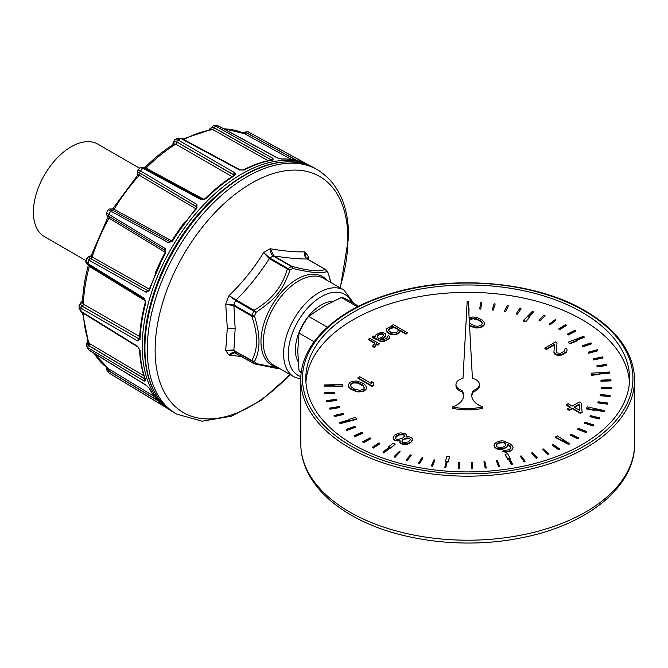<?xml version="1.0" encoding="UTF-8"?>
<svg xmlns="http://www.w3.org/2000/svg" width="668" height="668" viewBox="0 0 668 668"><rect width="100%" height="100%" fill="white"/><g stroke="black" fill="none" stroke-linecap="round" stroke-linejoin="round"><path stroke-width="1" d="M143.912 375.8L89.328 343.469A1.67 0.994 -59.4 0 1 88.669 345.581L87.875 340.939M87.591 340.129L86.272 345.915L87.925 347.752L144.338 381.178A1.67 0.994 -59.3 0 1 144.989 379.057L88.568 345.623A5.002 3.724 154.9 0 1 87.85 340.864M144.338 381.178L145.791 380.451A1.67 1.236 159.2 0 1 145.357 379.958L145.39 380.025M83.442 313.35A135.905 78.465 120 0 0 89.328 343.477L88.485 342.5L82.54 312.791M169.814 409.868L108.75 372.853M107.197 367.801L108.926 370.932L157.99 400.633M87.341 348.27L88.961 350.04A1.67 0.952 121.6 0 0 89.195 350.308L86.272 345.915M233.408 175.734A1.67 0.994 120 0 0 233.6 174.866L176.928 142.109C174.958 141.19 173.805 141.766 173.471 143.837A5.002 2.839 60.9 0 1 176.886 142.008L233.6 174.774A1.67 0.994 -60 0 1 234.752 172.745L235.579 173.588L234.677 175.517A1.67 0.918 -122.3 0 0 233.867 175.442L234.067 175.433M234.677 175.517A140.723 81.245 120 0 0 205.794 198.822L201.252 199.774L142.969 168.286L139.971 167.785L144.221 167.843L202.487 199.348A1.67 0.977 118.4 0 0 201.252 199.774M197.002 208.107A140.723 81.245 120 0 0 172.519 241.131L171.91 240.822L196.283 207.948A1.67 0.459 -138.3 0 1 197.002 208.107L196.876 204.4L140.48 170.916A1.67 0.994 120.7 0 0 139.854 173.054L196.659 206.955M172.519 241.131L168.478 242.701L109.193 210.27M165.789 252.788A140.723 81.245 120 0 0 149.432 290.513A1.67 0.459 -161.7 0 1 148.931 289.962L165.213 252.421L165.789 252.788L165.13 248.504L108.834 214.336A1.67 0.985 121.2 0 0 108.834 216.24A1.67 0.985 121.2 0 0 108.842 216.248L165.146 250.4M149.432 290.513L146.15 292.25L88.961 260.153L86.982 257.931L85.988 261.271L87.925 263.626A1.67 0.977 121.6 0 0 88.168 264.929C86.239 263.626 85.512 262.407 85.988 261.271M145.791 302.763A140.723 81.245 120 0 0 140.038 339.428A1.67 0.918 -177.7 0 1 139.57 338.76C140.055 327.044 141.967 314.845 145.307 302.17A1.67 0.584 -165.2 0 0 145.791 302.763L144.338 298.354L87.925 263.626A139.245 80.394 120 0 1 88.961 260.153A1.67 0.994 -60.7 0 1 90.497 258.541A5.002 1.511 -164.3 0 1 90.097 256.312C88.619 256.679 88.786 257.43 90.589 258.558A1.67 0.994 119.3 0 0 92.117 256.996M140.038 339.428L137.675 340.88L80.953 308.157L79.075 305.51L79.075 308.574L80.953 311.28A1.67 0.96 121.7 0 0 81.271 312.006L79.075 308.574M138.009 347.068A1.67 0.96 -58.3 0 1 138 347.068A1.67 0.96 -58.3 0 1 137.675 346.35L80.953 311.28A139.245 80.394 120 0 1 80.953 308.157A1.67 0.994 -60 0 1 82.131 306.136A5.002 2.839 179.1 0 1 82.005 302.262C80.377 303.589 80.452 304.875 82.231 306.119A1.67 0.994 120 0 0 83.416 304.14L82.473 302.796C82.874 290.78 84.836 278.247 88.351 265.213L89.328 266.39L145.724 301.059M137.675 346.35L140.038 350.416A140.723 81.245 120 0 0 145.791 380.451M149.432 388.5A140.723 81.245 120 0 0 165.789 407.33A1.67 1.361 124.7 0 1 165.731 407.296C158.909 402.537 153.348 396.141 149.047 388.1A1.67 1.286 151.9 0 0 149.432 388.5L146.15 385.185L88.961 350.04A139.245 80.394 120 0 1 87.925 347.752A1.67 0.994 -59.3 0 1 88.577 345.623M165.789 407.33L108.834 372.903A1.67 0.985 -58.8 0 1 108.842 370.982A5.002 4.033 120 0 1 107.105 367.734M214.603 197.235A139.111 80.319 120 0 0 148.814 311.188M307.096 258.892L306.078 257.931L304.892 251.828C295.173 252.128 283.641 251.101 270.289 248.738A64.804 37.416 -60 0 0 263.643 252.579L269.237 258.541L269.738 258.032L263.643 252.579C254.107 268.152 242.576 282.497 229.049 295.615L235.587 300.516L236.029 299.857L229.049 295.615A64.804 37.416 -60 0 0 225.726 304.182L227.304 327.996L225.726 350.316L234.034 350.65A1.67 0.96 -60 0 1 233.9 350.09L235.161 328.681L233.9 305.81A1.67 0.96 -60 0 1 234.034 305.101L252.078 315.488A60.087 34.686 -60 0 1 253.79 311.063L235.587 300.516A60.087 34.686 -60 0 0 233.85 305L225.726 304.182L233.75 305.727L251.794 316.139C258.149 334.568 258.149 349.331 251.794 360.419L252.078 361.071L234.034 350.65M308.507 259.677L308.215 256.554L307.33 259M269.237 258.541L269.388 258.625C258.833 274.773 247.77 288.543 236.171 299.94L236.029 299.857M278.873 368.126L255.894 363.526A59.11 34.126 -60 0 1 254.491 361.522C260.487 350.182 260.487 335.044 254.491 316.098A59.11 34.126 -60 0 1 255.894 312.482C276.744 297.97 282.614 290.605 289.962 270.097A59.11 34.126 -60 0 1 291.365 269.262A59.11 34.126 -60 0 1 291.574 269.146A59.11 34.126 -60 0 1 292.776 268.478L291.832 266.323L273.938 255.994A1.67 0.96 120 0 0 273.396 256.128L273.22 256.019C271.25 254.541 270.273 252.12 270.289 248.738L273.938 255.994C288.551 258.107 299.623 259.101 307.155 258.959L307.004 258.875C304.808 257.28 304.107 254.934 304.892 251.828A64.804 37.416 -60 0 1 308.215 256.554L307.414 259.05M306.078 257.931L307.397 259.034A1.67 0.96 120 0 0 307.155 258.959L325.358 269.463L326.836 271.517L325.6 269.605M251.928 360.979A1.67 0.96 120 0 1 251.794 360.419L233.85 350.533A60.087 34.686 120 0 0 235.587 353.013C233.424 351.994 231.245 352.671 229.049 355.042L241.791 356.637M233.75 350.007L225.726 350.316A64.804 37.416 -60 0 0 229.049 355.042L234.635 352.787L235.637 353.063M235.587 353.013L253.79 363.517A60.087 34.686 -60 0 1 252.078 361.071L254.491 361.522L252.07 360.645M233.75 305.727L234.034 305.101M254.274 310.503L253.79 311.063L255.894 312.482L254.074 310.269L236.171 299.94A1.67 0.96 120 0 0 235.771 300.625M273.796 255.911L273.22 256.019A60.087 34.686 -60 0 0 271.484 256.98A60.087 34.686 -60 0 0 269.738 258.032L269.93 258.132A1.67 0.96 120 0 0 269.388 258.625L287.282 268.954L289.962 270.097L287.825 268.461A1.67 0.96 -60 0 0 287.282 268.954C282.564 286.397 271.492 300.166 254.074 310.269A1.67 0.96 120 0 0 253.665 310.962M326.218 270.131L325.291 269.371A1.67 0.96 -60 0 0 325.049 269.296C320.331 271.976 309.259 270.983 291.832 266.323A1.67 0.96 120 0 0 291.29 266.457L292.776 268.478C310.562 272.794 321.918 273.805 326.836 271.517A59.11 34.126 -60 0 1 328.247 273.521L328.021 272.678M307.564 259.176A1.67 0.96 120 0 0 307.397 259.034L325.291 269.371A1.67 0.96 -60 0 1 325.425 269.471M253.79 363.517L255.894 363.526L254.508 363.876L275.625 368.16L279.374 368.41M252.061 316.198L254.491 316.098L252.078 315.488L251.794 316.139A1.67 0.96 -60 0 1 251.928 315.43M287.607 269.037L287.983 268.528A60.087 34.686 -60 0 1 289.695 267.501A60.087 34.686 -60 0 1 289.904 267.384A60.087 34.686 -60 0 1 291.415 266.549L292.025 266.49M327.57 272.611L328.247 273.521L328.03 272.703M328.247 273.521L330.911 282.539M332.998 301.318A36.715 21.201 120 0 0 321.358 304.858A36.715 21.201 120 0 0 298.153 361.68M301.318 372.126L299.022 370.807L297.753 351.193L299.022 333.04L314.11 341.749M299.022 370.807A43.395 25.05 120 0 0 301.201 373.053M358.658 306.261L346.684 299.347A43.395 25.05 120 0 0 341.34 297.51L323.721 306.22L308.633 316.39A43.395 25.05 120 0 0 299.022 333.04M341.34 297.51L357.514 306.846M327.353 327.203L308.633 316.39M582.179 312.348A161.89 93.47 0 0 0 405.743 292.091A161.89 93.47 0 0 0 305.81 378.447A161.89 93.47 0 0 0 353.222 444.537A161.89 93.47 0 0 0 529.657 464.794A161.89 93.47 0 0 0 629.59 378.447A161.89 93.47 0 0 0 582.179 312.348M305.936 382.121A161.89 93.47 180 0 1 408.699 298.763A161.89 93.47 180 0 1 582.179 319.713A161.89 93.47 180 0 1 629.465 382.121M480.76 308.541L479.766 308.482L479.766 309.034L480.76 309.084L481.703 302.788L480.76 309.084M493.209 309.593L492.224 309.484L492.224 310.027L493.209 310.136L495.088 304.458L493.209 310.136M505.434 311.313L504.474 311.154L504.474 311.697L505.434 311.856L508.223 306.303L505.434 311.856M517.316 313.693L516.389 313.476L516.389 314.027L517.316 314.236L521.007 308.858L517.316 314.236M539.669 320.323L538.817 320.014L539.669 320.874L545.03 315.989L539.669 320.874M549.931 325.065L549.138 324.172L555.275 319.605L556.068 319.955L549.931 325.065L549.138 324.172M559.458 329.808L558.732 328.865L565.587 324.648L566.322 325.049L566.314 325.592L559.458 329.808L558.732 328.865M568.192 335.035L567.524 334.058L575.031 330.243L575.699 330.677L575.707 331.211L568.192 335.035L567.524 334.058M582.88 346.266L582.371 345.765L582.88 346.809L591.497 343.87L591.497 343.327L582.88 346.266L582.88 346.809M588.725 352.696L588.299 352.178L588.725 353.238L597.785 350.784L597.785 350.232L588.725 352.696L588.725 353.238M593.493 359.417L593.159 358.875L593.493 359.96L602.92 358.006L602.92 357.455L593.493 359.417L593.493 359.96M597.15 366.365L596.9 365.805L597.15 366.916L606.853 365.471L606.853 364.928L597.15 366.365L597.15 366.916M600.991 380.71L600.924 380.125L600.991 381.253L610.986 380.885L610.986 380.342L600.991 380.71L600.991 381.253M611.145 388.692L611.178 387.574L611.145 388.692L601.142 388.517L601.142 387.966L601.167 387.39L611.178 387.574M610.043 396.475L610.168 395.356L610.043 396.475L600.106 395.748L600.106 395.205L600.231 394.629L610.168 395.356M607.671 404.165L607.888 403.054L607.671 404.165L597.893 402.904L597.893 402.353L598.11 401.794L607.888 403.054M599.229 418.978L599.63 417.901L599.229 418.978L590.036 416.682L590.036 416.139L590.437 415.605L599.63 417.901M593.242 425.975L593.718 424.923L593.242 425.975L584.467 423.195L584.467 422.652L584.943 422.143L593.718 424.923M586.137 432.622L586.696 431.595L586.137 432.622L577.853 429.374L577.853 428.823L578.413 428.347L586.696 431.595M578.613 437.857L577.979 438.851L570.263 435.16L570.263 434.618L570.898 434.175L578.613 437.857L577.979 438.851M559.575 448.921L558.807 449.84L552.419 445.381L552.419 444.838L553.196 444.47L559.575 448.921L558.807 449.84M547.96 454.507L548.795 453.63L547.96 454.507L542.332 449.18L543.168 448.854L548.795 453.63M536.412 458.557L537.289 457.739L536.412 458.557L531.586 452.946L532.463 452.67L537.289 457.739M524.246 461.972L525.165 461.196L524.246 461.972L520.263 456.119L521.19 455.893L525.165 461.196M498.52 466.74L499.497 466.615L499.497 466.064L498.52 466.197L498.52 466.74L496.341 460.553L497.318 460.427L499.497 466.064M485.193 468.051L486.187 467.984L486.187 467.433L485.193 467.508L485.193 468.051L483.941 461.772L484.935 461.705L486.187 467.433M471.708 468.644L472.71 468.619L472.71 468.076L471.708 468.093L471.708 468.644L471.391 462.314L472.393 462.298L472.71 468.076M458.19 468.493L459.183 468.527L459.818 462.214L459.183 467.984L458.19 467.942L458.19 468.493M431.52 465.997L432.488 466.139L434.977 459.993L432.488 465.596L431.52 465.454L431.52 465.997M418.611 463.675L419.554 463.868L422.944 457.889L419.554 463.325L418.611 463.133L418.611 463.675M406.136 460.661L407.037 460.912L411.304 455.133L407.037 460.361L406.136 460.118L406.136 460.661M394.204 456.987L395.064 457.279L400.165 451.76L394.204 456.987M373.145 448.161L372.402 447.226L379.023 442.892L379.775 443.276L379.775 443.819L373.145 448.161L372.402 447.226M363.417 442.742L362.724 441.773L370.022 437.816L370.707 438.241L370.707 438.784L363.417 442.742L362.724 441.773M354.591 436.822L353.982 435.82L361.889 432.28L362.507 432.73L362.507 433.281L354.591 436.822L353.982 435.82M346.241 429.958L346.776 430.451L355.234 427.353L355.234 426.81L346.776 429.908L346.241 429.415L346.241 429.958M334.058 416.039L334.426 416.581L343.736 414.452L343.736 413.901L334.426 416.03L334.058 415.496L334.058 416.039M329.725 408.649L330.009 409.2L339.62 407.589L339.62 407.046L330.009 408.657L329.725 408.098L329.725 408.649M326.61 401.05L326.802 401.618L336.639 400.533L336.639 399.99L326.802 401.067L326.61 400.499L326.61 401.05M324.757 393.31L324.848 393.886L334.818 393.343L334.818 392.801L324.848 393.343L324.757 392.767L324.757 393.31M529.148 316.816L533.306 312.098L528.764 316.707L529.507 317.467L525.716 321.759L523.336 321.058L523.336 320.515L532.413 311.288L533.306 311.555M569.754 343.945L569.754 343.402L584.116 337.332L584.116 336.781L576.016 340.179L576.501 341.114L569.754 343.945L568.184 342.158L583.523 336.313L584.116 336.781M599.789 374.022L609.542 373.128L609.542 372.577L599.655 373.487L599.789 374.506L591.539 375.257L591.122 373.195L609.391 372.009L609.542 372.577M594.269 410.361L594.528 409.901L604.056 411.688L604.365 410.595L604.056 411.137L594.528 409.35L594.269 410.361L586.337 408.866L587.164 406.854L604.365 410.595M569.545 443.652L568.844 444.604L555.267 437.448L557.154 435.812L569.545 443.652L568.844 444.061L561.755 439.97L561.17 440.855M563.057 439.218L562.94 439.836M507.688 459.359L508.482 459.208L511.579 464.703L512.531 464.527L512.531 463.984L511.579 464.16L508.482 458.665L507.688 459.359L505.108 454.774L505.108 454.232L507.655 453.756L510.227 458.331L509.433 458.482L512.531 463.984M509.717 458.974L510.227 458.331M447.31 461.989L448.128 462.064L448.128 461.513L447.31 461.438L445.74 467.7L444.754 467.608L446.316 461.354L445.498 461.279L446.174 461.88M448.128 462.064L449.439 457.304L448.128 461.513M388.367 447.81L388.141 447.168L393.043 443.268L395.205 444.178L390.296 448.62L389.628 448.337L383.741 453.013L382.931 452.127L388.809 447.451L388.141 447.168M340.037 423.679L339.586 422.619L340.037 423.679L356.77 419.295L356.77 418.752L349.339 420.94L348.963 420.514L348.963 421.057M324.164 385.545L324.164 384.968L342.525 384.484L342.525 386.572L334.184 386.572L334.184 385.545L324.164 385.545L324.164 386.096L334.184 386.096M554.599 344.73L546.391 349.473L544.879 348.604L544.879 348.053L555.5 341.924L557.012 342.793L556.319 351.978M566.414 351.627L563.466 353.681L559.617 354.858L555.726 354.316L553.906 352.245L554.215 353.648L555.726 354.867L559.617 355.401L564.652 353.539L566.414 352.178L566.99 350.6L566.414 352.178M557.012 342.793L556.285 351.911L556.895 352.946L560.485 353.314L564.61 350.925L564.585 349.205L564.802 350.358M569.988 407.388L566.247 405.226L568.017 403.656L572.234 406.094L579.315 402.002L581.118 403.046L582.179 412.373L580.409 413.4L572.267 408.699L569.32 410.402L567.508 409.359L567.508 408.816L570.464 407.113L566.247 404.674M500.616 449.43L500.616 448.888L496.725 448.345L496.725 448.896L498.821 449.422L502.996 449.105L506.244 447.577L507.421 446.55L507.981 444.83L510.928 447.685M503.939 452.036L503.939 451.493L502.737 451.142L502.737 451.685L506.027 452.219L510.185 451.217L512.54 449.506L513.107 447.585L512.54 449.506M496.725 448.345L495.222 447.476L493.986 445.063L494.303 446.817L496.725 448.896M412.323 439.82L410.578 442.767L412.323 440.362L412.306 438.784L411.388 437.573L408.691 436.697L406.01 436.855L406.578 435.135L405.66 433.924L400.867 432.864L398.487 433.198L394.947 434.893L393.201 437.298L393.218 438.876L395.038 440.604L399.823 440.863M410.578 442.216L407.622 443.577L403.455 443.894L400.458 442.851L399.823 440.78L400.458 443.393L403.455 444.445L407.622 444.12L410.578 442.767M371.124 381.286L373.537 382.68L373.88 385.461L372.109 386.488L357.948 378.305L359.718 376.744L371.466 383.524L371.124 381.286L371.375 383.474M365.905 389.168L362.365 391.214L356.403 391.181L350.692 388.567L348.871 386.83L348.237 384.76L348.253 386.338L350.692 389.11L356.403 391.724L362.365 391.765L365.905 389.72L366.473 387.799L365.905 389.72M394.12 334.81L394.12 334.259L389.937 333.549L389.937 334.092L392.333 334.793L395.606 334.643L398.863 333.115L400.032 331.194L399.74 332.255M389.937 333.549L386.613 331.286L386.572 328.881L390.696 326.493L393.686 326.51L391.874 325.466L393.352 324.615L407.513 332.789L406.035 334.192L400.023 330.718M392.425 326.335L391.874 325.466M386.288 329.741L386.613 331.837L389.937 334.092M373.303 337.774L373.303 337.231L372.109 336.881L372.109 337.423L381.127 341.615L383.808 341.457L387.649 339.586L389.411 338.217L389.703 337.156L389.411 338.217M375.374 336.472L375.65 335.177L378.597 333.132L382.756 332.472L385.16 333.516L385.795 335.244L383.741 337.465L380.501 339.344L383.19 339.878L386.446 338.342L387.615 336.973L387.306 336.455L387.457 337.256M383.741 337.465L383.741 338.016L380.969 339.611M383.741 338.016L385.211 336.814L385.795 335.244M374.523 343.953L374.297 343.118L368.268 339.645L369.746 338.242L379.391 343.811L377.913 345.206L376.117 344.17M379.391 343.811L377.913 344.663L376.109 343.619L375.834 345.164L374.08 347.418L372.569 346.007L374.614 343.778L374.297 342.575L368.268 339.094M374.08 347.418L375.834 345.715L376.117 344.304M473.478 391.757A11.723 6.772 0 0 0 479.424 385.87L479.424 384.509A11.723 6.772 180 0 1 473.478 390.396L473.478 391.757A23.33 13.469 180 0 0 471.8 396.141M469.111 317.809L472.744 316.966L477.528 317.684L482.037 319.947L484.475 322.719L483.924 325.124L480.384 327.17L476.209 327.487L471.416 326.084L471.416 326.627L469.529 325.533M471.416 326.627L476.209 328.03L480.384 327.712L483.924 325.667L484.492 323.755M468.577 308.173L469.036 308.173L468.878 313.534M466.523 313.534L466.556 312.991M473.478 390.396A23.33 13.469 0 0 0 471.775 395.456A23.33 13.469 0 0 0 482.805 406.904A41.783 24.123 180 0 1 452.595 406.904A23.33 13.469 0 0 0 463.625 395.456A23.33 13.469 0 0 0 461.914 390.396A11.723 6.772 180 0 1 455.977 384.509L455.977 385.87A11.723 6.772 0 0 0 461.914 391.757A23.33 13.469 180 0 1 463.6 396.141M452.595 406.904L452.595 408.265A41.783 24.123 -0 0 0 482.805 408.265L482.805 406.904M479.766 308.482L480.709 302.729L481.703 302.788M492.224 309.484L494.103 303.806L495.088 303.915M504.474 311.154L507.262 305.602L508.223 305.76M516.389 313.476L520.071 308.098L521.007 308.315M538.817 320.014L544.186 315.137L545.03 315.446M556.068 319.955L549.931 324.523M566.322 325.049L559.467 329.266M575.699 330.677L568.184 334.493M582.371 345.765L590.988 342.826L591.497 343.327M588.299 352.178L597.359 349.715L597.785 350.232M593.159 358.875L602.578 356.912L602.92 357.455M596.9 365.805L606.602 364.369L606.853 364.928M600.924 380.125L610.919 379.766L610.986 380.342M611.145 388.15L601.142 387.966M610.043 395.932L600.106 395.205M607.671 403.614L597.893 402.353M599.229 418.435L590.036 416.139M593.242 425.433L584.467 422.652M586.137 432.079L577.853 428.823M577.979 438.3L570.263 434.618M558.807 449.297L552.419 444.838M547.96 453.956L542.332 449.18M536.412 458.014L531.586 452.946M524.246 461.429L520.263 456.119M498.52 466.197L496.341 460.553M485.193 467.508L483.941 461.772M471.708 468.093L471.391 462.314M459.183 468.527L459.183 467.984M458.19 467.942L458.816 462.172L459.818 462.214M432.488 466.139L432.488 465.596M431.52 465.454L434.008 459.851L434.977 459.993M419.554 463.868L419.554 463.325M418.611 463.133L422.001 457.689L422.944 457.889M407.037 460.912L407.037 460.361M406.136 460.118L410.394 454.883L411.304 455.133M395.064 457.279L395.064 456.737M394.204 456.436L399.305 451.459L400.165 451.76M379.775 443.276L373.153 447.61M370.707 438.241L363.409 442.199M362.507 432.73L354.591 436.279M346.776 430.451L346.776 429.908M346.241 429.415L354.7 426.318L355.234 426.81M334.426 416.581L334.426 416.03M334.058 415.496L343.369 413.367L343.736 413.901M330.009 409.2L330.009 408.657M329.725 408.098L339.344 406.486L339.62 407.046M326.802 401.618L326.802 401.067M326.61 400.499L336.455 399.422L336.639 399.99M324.848 393.886L324.848 393.343M324.757 392.767L334.726 392.225L334.818 392.801M529.507 316.924L525.716 321.759M525.716 321.216L523.336 320.515M569.754 343.402L568.184 342.158M599.789 373.963L591.539 374.715L591.539 375.257M591.539 374.715L591.122 373.195M594.528 409.901L594.528 409.35M594.269 409.81L586.337 408.323M595.096 408.849L595.096 408.348M604.056 411.688L604.056 411.137M561.755 440.513L561.755 439.97M561.17 440.312L555.267 436.905M568.844 444.604L568.844 444.061M508.482 459.208L508.482 458.665M507.688 458.807L505.108 454.232M511.579 464.703L511.579 464.16M445.498 461.279L446.8 456.52L449.439 456.762M445.74 467.7L445.74 467.149L444.754 467.057M447.31 461.438L445.74 467.149M390.296 448.62L390.296 448.078L389.628 447.794L389.628 448.337M395.205 444.178L390.296 448.078M383.741 453.013L382.931 452.127M389.628 447.794L383.741 452.47M339.586 422.619L348.504 419.997L348.128 419.571L348.128 420.105M348.128 419.571L355.56 417.383L356.77 418.752M349.339 421.483L349.339 420.94M348.963 420.514L340.037 423.136M342.525 386.029L334.184 386.029M564.585 349.205L566.055 348.354L566.965 349.222L566.99 350.6M564.652 352.996L564.652 353.539M563.466 353.681L563.466 354.224M561.396 354.524L561.396 355.067M559.617 354.858L559.617 355.401M557.229 354.842L557.229 355.393M555.726 354.316L555.726 354.867M555.125 353.973L555.125 354.516M554.215 353.105L554.215 353.648M553.906 352.245L554.649 344.154L546.391 348.921L546.391 349.473M546.391 348.921L544.879 348.053M582.179 411.83L580.409 413.4M580.409 412.849L572.267 408.156L572.267 408.699M572.267 408.156L569.32 409.86L569.32 410.402M569.32 409.86L567.508 408.816M579.766 410.436L579.056 404.24L574.037 407.138L579.766 410.436M579.056 404.24L579.699 410.402M579.056 404.783L574.513 407.405M498.821 448.879L498.821 449.422M495.222 447.476L495.222 448.028M494.303 446.266L494.303 446.817M493.986 445.063L494.554 443.686L497.201 441.807L501.359 440.805L503.447 440.989L510.06 443.786L511.872 445.172L513.107 447.585M512.54 448.963L511.362 450.533M511.362 449.99L510.185 451.217M510.185 450.666L508.406 451.343L508.406 451.894M508.406 451.343L506.027 451.677L506.027 452.219M503.939 451.493L506.027 451.677M502.737 451.142L504.215 450.29L508.381 449.973L510.736 448.261L510.703 447.084M510.703 446.541L510.101 445.848L510.101 446.391M510.101 445.848L508.582 444.637L508.582 445.18M508.582 444.637L507.981 444.287L507.981 444.83M507.981 444.287L507.421 446.55M507.421 446.007L506.244 447.577M506.244 447.026L504.766 448.428M504.766 447.877L502.996 448.562L502.996 449.105M502.996 448.562L500.616 448.888M503.171 442.191L500.19 442.174L496.942 443.702L496.074 445.247L497 446.8L500.29 447.685L502.971 447.184L505.033 445.99L505.885 443.761L503.171 442.191L505.885 444.47M496.165 445.506L496.942 444.245L499.004 443.059L503.171 442.734M496.357 444.387L496.357 444.93M496.942 443.702L496.942 444.245M499.004 442.508L499.004 443.059M500.19 442.174L500.19 442.717M501.676 442.007L501.676 442.558M504.373 442.542L504.373 443.084M505.275 443.068L505.275 443.61M505.885 443.761L505.885 444.303M411.755 441.197L411.755 441.74M409.4 442.901L409.4 443.443M407.622 443.577L407.622 444.12M405.242 443.911L405.242 444.454M403.455 443.894L403.455 444.445M401.359 443.368L401.359 443.911M400.458 442.851L400.458 443.393M399.84 441.807L399.84 442.358M399.222 440.972L399.222 440.429L400.107 440.262L399.823 440.78M399.222 440.429L397.134 440.588L397.134 441.13M397.134 440.588L395.038 440.062L395.038 440.604M395.038 440.062L394.137 439.536L394.137 440.087M394.137 439.536L393.218 438.325L393.218 438.876M393.218 438.325L393.201 437.298M406.303 436.338L406.578 435.135M399.406 434.409L396.742 435.594L395.289 437.482L395.606 438.684L396.508 439.21L398.604 439.394L403.046 437.874L404.507 435.987L404.182 434.776L403.28 434.258L403.28 434.801L399.406 434.951L399.406 434.409L403.28 434.258M409.309 438.083L405.735 438.058L402.194 440.103L401.919 441.306L402.837 442.517L407.889 442.032L409.952 440.496L410.227 439.293L409.309 438.083L409.309 438.625L404.249 439.11L402.194 440.646L401.994 441.515M397.928 434.91L397.928 435.461L399.406 434.951M404.182 434.776L404.182 435.327L403.28 434.801M404.182 435.327L404.407 436.162M395.389 437.849L397.928 435.461M401.192 434.075L401.192 434.618M395.865 436.446L395.865 436.997M396.742 435.594L396.742 436.137M409.918 438.425L409.918 438.976L409.309 438.625M409.918 438.976L410.152 439.627M402.194 440.103L402.194 440.646M403.071 439.252L403.071 439.795M404.249 438.567L404.249 439.11M405.735 438.058L405.735 438.6M407.814 437.899L407.814 438.442M372.109 386.488L372.109 385.937L357.948 377.762M373.88 384.918L372.109 385.937M348.237 384.76L350.274 382.188L352.345 381.344L356.512 381.027L361.313 382.43L364.018 384L365.839 385.728L366.473 387.799M364.436 390.371L364.436 390.914M362.365 391.214L362.365 391.765M359.985 391.548L359.985 392.091M358.198 391.531L358.198 392.083M356.403 391.181L356.403 391.724M355.201 390.83L355.201 391.373M353.397 390.129L353.397 390.671M350.692 388.567L350.692 389.11M349.473 387.524L349.473 388.066M348.871 386.83L348.871 387.373M348.253 385.795L348.253 386.338M363.759 385.887L358.031 382.58L358.031 383.131L363.759 386.43L363.759 385.887L364.102 388.475L362.933 389.494L359.668 390.337L354.574 389.102L350.95 386.672L350.608 384.083L350.608 384.634L353.556 382.931L358.031 383.131M350.608 384.083L353.556 382.38L358.031 382.58M362.248 384.676L362.248 385.219M363.759 386.43L364.294 387.899M350.416 385.202L350.608 384.634M351.777 383.065L351.777 383.607M353.556 382.38L353.556 382.931M355.042 382.221L355.042 382.764M360.135 383.457L360.135 384M392.333 334.25L392.333 334.793M391.431 334.075L391.431 334.618M387.524 332.155L387.524 332.697M386.613 331.286L386.613 331.837M407.513 332.789L406.035 334.192M406.035 333.641L399.706 329.992L400.032 331.194M399.74 331.712L398.863 333.115M398.863 332.572L397.093 334.134M397.093 333.591L395.606 334.1L395.606 334.643M395.606 334.1L394.12 334.259M395.189 327.378L393.694 327.203L393.694 327.746L395.189 327.93L395.189 327.378L398.203 329.124L398.512 329.984L397.351 331.695L395.581 332.722L391.106 332.522L388.384 330.268L388.667 329.407L388.667 329.95L390.722 328.414L393.694 327.746M388.667 329.407L390.722 327.871L393.694 327.203M398.203 329.124L398.203 329.666L395.189 327.93M398.203 329.666L398.42 330.268M388.509 330.435L388.667 329.95M389.544 328.556L389.544 329.099M390.722 327.871L390.722 328.414M392.208 327.362L392.208 327.913M372.109 336.881L373.579 336.029L375.675 336.555L375.374 336.037M385.211 336.271L385.211 336.814M387.306 336.455L388.776 335.603L389.703 337.156M389.411 337.674L387.649 339.586M387.649 339.043L385.879 340.605M385.879 340.062L383.808 340.914L383.808 341.457M383.808 340.914L382.321 341.072L382.321 341.624M382.321 341.072L381.127 341.064L381.127 341.615M381.127 341.064L379.925 340.713L379.925 341.264M379.925 340.713L375.107 337.933L375.107 338.476M375.107 337.933L373.303 337.231M377.487 337.599L379.29 338.643L382.539 336.772L383.691 334.718L382.48 333.674L379.8 333.833L377.161 336.054L377.487 337.599M377.169 336.58L379.8 334.376L381.587 334.042L383.699 335.419M378.03 334.852L378.03 335.394M379.8 333.833L379.8 334.376M381.587 333.499L381.587 334.042M382.48 333.674L382.48 334.217M383.09 334.025L383.09 334.568M383.691 334.718L383.691 335.261M374.297 343.118L374.297 342.575M377.913 344.663L377.913 345.206M375.834 345.164L375.834 345.715M375.249 345.849L375.249 346.4M374.08 346.876L372.569 346.007M455.977 384.509A11.723 6.772 180 0 1 462.991 378.305L467.174 301.61L468.226 301.61L472.41 378.305A11.723 6.772 180 0 1 479.424 384.509M461.914 390.396L461.914 391.757M483.924 325.124L483.924 325.667M482.455 326.318L482.455 326.869M480.384 327.17L480.384 327.712M478.004 327.495L478.004 328.046M476.209 327.487L476.209 328.03M474.414 327.128L474.414 327.679M473.22 326.777L473.22 327.328M471.416 326.084L469.495 324.974M469.387 322.961L474.689 325.926L477.678 326.293L480.943 325.45L482.405 323.562L481.77 321.842L480.259 320.623L476.05 318.536L471.575 318.335L469.203 319.529M469.228 320.055L473.061 318.719L478.154 319.955L478.154 319.413M482.304 323.855L481.77 322.385L478.154 319.955M469.796 319.563L469.796 319.012M471.575 318.878L471.575 318.335M473.061 318.719L473.061 318.177M476.05 319.079L476.05 318.536M480.259 321.174L480.259 320.623M481.77 322.385L481.77 321.842M466.364 312.991L466.364 308.173L466.815 308.173M306.353 163.869A140.723 81.245 120 0 0 281.871 159.109A1.67 1.286 -91.9 0 0 281.328 158.976C290.446 158.683 298.763 160.303 306.295 163.835A1.67 1.361 -64.7 0 1 306.353 163.869L248.062 131.746A1.67 0.985 118.8 0 0 246.4 132.723L297.085 160.562M281.871 159.109L277.362 157.932L218.319 125.976L215.981 125.45L213.409 125.709L215.831 126.219A1.67 0.994 119.3 0 0 214.303 127.847L271.467 159.986A1.67 0.994 119.3 0 1 272.987 158.366M273.078 159.978A140.723 81.245 120 0 0 260.128 163.201A140.723 81.245 120 0 0 244.196 170.023A1.67 1.01 -117.6 0 0 243.386 169.948C253.322 164.771 263 161.405 272.435 159.861A1.67 1.236 -99.2 0 1 273.078 159.978L272.978 158.366L215.831 126.219A139.245 80.394 120 0 1 218.319 125.976A1.67 0.952 -61.6 0 1 218.67 126.043L277.696 157.999A1.67 0.952 118.4 0 0 277.362 157.932M244.196 170.023L239.486 170.006L180.752 138.418L177.471 138.151L174.824 139.679L178.055 139.979A1.67 0.994 120 0 0 176.886 142.008M234.752 172.745L178.055 139.979A139.245 80.394 120 0 1 180.752 138.418A1.67 0.96 -61.7 0 1 181.546 138.334L240.271 169.931A1.67 0.96 118.3 0 0 240.271 169.931A1.67 0.96 118.3 0 0 239.486 170.006M233.6 174.866L234.05 175.3M205.794 198.822A1.67 0.584 -134.8 0 0 205.043 198.705C214.353 189.478 223.955 181.721 233.867 175.442M204.291 199.623L146.067 168.111L144.564 167.86C154.091 158.291 163.961 150.333 174.164 143.979L175.793 144.121L232.472 176.878M139.971 167.785L137.566 170.315L140.48 170.916A139.245 80.394 120 0 1 142.969 168.286A1.67 0.977 -61.6 0 1 144.221 167.843M196.058 208.199A1.67 0.994 120.7 0 0 196.3 206.587L139.921 173.129C138.034 172.127 137.299 172.361 137.717 173.822L138.142 174.607M138.468 174.899L138.151 174.198L137.867 174.933L139.32 175.233L195.707 208.683M171.542 241.282A1.67 0.985 118.8 0 0 171.81 240.914L113.785 209.051M112.191 209.977L112.483 210.136A1.67 0.985 118.8 0 0 114.119 209.226A135.905 78.465 120 0 1 139.32 175.233A1.67 0.994 -59.3 0 0 139.913 173.129M196.876 204.4A1.67 0.994 120.7 0 0 196.258 206.521L196.292 206.587A1.67 1.261 155.7 0 1 196.676 206.988M184.66 222.127A137.332 79.292 -60 0 0 171.81 240.914L172.16 241.023M107.398 213.384L108.834 214.336A139.245 80.394 120 0 1 110.738 211.03A1.67 0.985 -61.2 0 1 112.383 210.086L170.115 241.766A1.67 0.985 118.8 0 0 168.478 242.701M122.269 224.39L108.642 216.123M108.642 217.968L165.246 252.287A1.67 0.985 121.2 0 0 165.43 251.869M149.281 289.094L92.117 256.988L91.132 255.877L90.639 256.495L91.407 256.42M90.982 256.278L90.097 256.312L90.982 256.178M90.589 258.558L147.762 290.655A1.67 0.994 119.3 0 0 149.039 289.645M165.514 252.537L165.246 252.287A137.332 79.292 -60 0 0 155.393 272.811M165.13 248.504A1.67 0.985 121.2 0 0 165.138 250.391L108.834 216.24C107.039 215.931 106.262 214.82 106.513 212.908L108.341 209.735C109.828 208.55 111.172 208.666 112.383 210.086A1.67 0.985 -61.2 0 1 112.399 210.086L170.123 241.774L171.91 240.822M148.931 289.962L147.686 290.655A1.67 0.994 119.3 0 0 146.15 292.25M82.966 301.819L82.506 301.944M140.121 336.839L83.408 304.132A135.905 78.465 120 0 1 89.328 266.39A1.67 0.977 -58.4 0 0 89.395 265.68M82.231 306.119L138.944 338.818A1.67 0.994 120 0 0 139.595 338.225M144.338 298.354A1.67 0.977 121.6 0 0 144.572 299.631L88.168 264.929M139.545 338.993L138.861 338.868A1.67 0.994 120 0 0 137.675 340.88M145.357 379.958C141.983 371.016 140.055 360.945 139.57 349.756A1.67 1.01 -2.4 0 0 140.038 350.416M173.446 144.43L173.563 144.889M271.333 160.044L214.319 127.947C212.257 127.079 210.687 127.813 209.602 130.151M296.65 160.454L246.4 132.815L242.826 132.89M305.76 163.443A1.67 0.985 118.8 0 0 305.318 163.384M306.654 164.002L306.295 163.835A1.67 1.361 -64.7 0 0 306.228 163.802M223.872 128.857A135.905 78.465 120 0 1 244.764 133.8L291.465 159.485M182.857 139.036L211.556 129.325L212.816 129.575L268.11 160.687M154.55 396.625L108.959 369.028A135.905 78.465 120 0 1 94.23 353.405M146.15 385.185A1.67 0.952 121.6 0 0 146.376 385.444A1.67 0.952 121.6 0 0 146.659 385.528M139.562 168.211L97.87 144.138A53.407 30.837 120 0 0 56.713 158.441A53.407 30.837 120 0 0 33.4 212.19A53.407 30.837 120 0 0 44.464 236.639L86.155 260.712M88.669 345.581L144.973 378.915M158.291 400.95L108.842 370.982M108.926 370.932A1.67 0.985 121.2 0 0 108.993 369.045M310.461 166.031A140.781 81.279 -60 0 0 262.491 164.512A140.781 81.279 -60 0 0 241.799 173.956A140.781 81.279 120 0 0 150.292 296.458A140.781 81.279 120 0 0 169.722 409.801M144.923 348.128A141.031 81.421 120 0 0 174.131 412.682C154.684 400.683 144.781 378.94 144.438 347.444C143.787 298.112 174.29 233.433 215.664 196.25C253.072 163.418 286.238 154.133 315.162 168.411A141.031 81.421 -60 0 0 206.487 206.195A141.031 81.421 -60 0 0 144.923 348.128M290.229 374.681L261.514 400.207L231.395 416.239L202.195 421.191L176.486 414.043A141.031 81.421 120 0 1 147.269 349.481A141.031 81.421 -60 0 1 208.833 207.556A141.031 81.421 -60 0 1 317.509 169.772L315.162 168.411M339.937 287.749A136.305 78.699 120 0 0 347.894 238.868A136.305 78.699 120 0 0 251.51 183.216A136.305 78.699 120 0 0 155.126 350.157A136.305 78.699 120 0 0 289.862 374.472M227.304 327.996L235.161 328.681M269.93 258.132L287.825 268.461M291.29 266.457L273.396 256.128M277.003 367.041A51.052 29.475 -60 0 1 262.524 328.648A51.052 29.475 -60 0 1 297.068 279.132A51.052 29.475 -60 0 1 327.07 280.318M293.962 376.835L273.696 365.137A50.067 28.908 -60 0 1 266.023 325.015A50.067 28.908 -60 0 1 298.738 280.894A50.067 28.908 -60 0 1 323.771 278.414L344.037 290.112A50.067 28.908 -60 0 0 319.003 292.592A50.067 28.908 -60 0 0 286.288 336.714A50.067 28.908 -60 0 0 293.962 376.835L300.8 379.215M300.892 376.61A46.735 26.979 -60 0 1 290.137 340.354A46.735 26.979 -60 0 1 321.358 296.684A46.735 26.979 -60 0 1 351.727 302.262M300.8 443.853A166.9 96.359 0 0 0 349.681 511.989A166.9 96.359 180 0 0 531.569 532.88A166.9 96.359 180 0 0 634.6 443.853L634.6 379.808A166.9 96.359 180 0 1 531.569 468.827A166.9 96.359 180 0 1 349.681 447.944A166.9 96.359 0 0 1 300.8 379.808L300.8 443.853C300.834 453.956 303.289 463.751 308.165 473.245C316.749 489.544 331.052 503.48 351.067 515.045C395.08 540.963 464.377 549.914 522.76 537.548C587.347 524.798 635.151 486.813 634.6 443.853M350.867 445.898A165.23 95.399 180 0 1 350.867 310.987A165.23 95.399 180 0 1 584.533 310.987A165.23 95.399 180 0 1 584.533 445.898A165.23 95.399 180 0 1 350.867 445.898M235.579 173.588L234.009 175.191M233.6 174.874A1.67 0.96 180 0 1 234.025 175.325M176.928 142.109A1.67 0.994 -60 0 1 175.801 144.121A135.905 78.465 120 0 0 146.067 168.111A1.67 0.977 118.4 0 1 145.482 168.528M138.051 174.649L137.717 173.805A1.67 1.311 158.2 0 1 137.274 173.288L137.909 174.874M137.717 173.805A5.002 1.511 44.3 0 1 139.854 173.054M112.483 210.136L126.152 217.634M107.765 215.522L108.842 216.248M130.118 229.149L108.934 216.307A1.67 0.985 -58.8 0 1 108.959 218.169A135.905 78.465 120 0 0 92.117 256.988M90.497 258.541L147.762 290.655A1.67 1.261 -95.7 0 0 148.296 290.789M91.107 255.944L89.412 256.195A1.67 1.311 81.8 0 1 90.08 256.312M82.131 306.136L138.944 338.818A1.67 0.96 -120 0 0 139.554 338.96M82.531 301.326L81.104 302.253A1.67 1.019 57 0 1 81.989 302.278M173.48 143.812A1.67 1.019 -177 0 1 173.012 143.061L172.92 144.764M209.827 129.6A5.002 3.724 85.1 0 1 214.303 127.847M242.726 132.84A5.002 4.033 120 0 1 246.409 132.723M246.4 132.815A1.67 0.985 -61.2 0 1 244.805 133.817M212.816 129.575A135.905 78.465 120 0 0 183.792 139.537M214.319 127.947A1.67 0.994 -60.6 0 1 212.825 129.575M106.354 367.166L107.105 371.149L108.809 372.894M93.779 353.121L108.876 368.978M176.486 414.043L174.131 412.682M317.509 169.772C338.117 182.756 348.504 205.185 348.679 237.056L340.304 287.958M234.643 352.787L254.065 363.718M254.074 363.718L254.508 363.876M327.996 272.653L326.276 270.206M328.23 273.145L330.969 282.572M353.923 303.531L344.037 290.112M634.6 379.808C633.832 352.863 617.424 329.892 585.368 310.904C535.202 281.044 450.775 274.03 388.15 294.446C335.344 310.678 300.283 344.513 300.8 379.808M241.849 132.473L248.053 131.746L310.57 166.073M202.487 199.348L205.034 198.705M137.566 170.315L137.274 173.288M137.867 174.933L112.917 208.583L110.83 209.243M134.193 222.052L112.5 210.136M196.283 207.948L196.668 206.955M91.132 255.877L107.798 217.442L107.331 215.305M165.213 252.421L165.138 250.391M89.412 256.195L86.982 257.931M88.351 265.213L88.301 264.511M145.307 302.17L144.589 299.64M81.104 302.253L79.075 305.51M139.57 349.756L138 347.068L81.271 312.006M174.824 139.679L173.012 143.061M177.471 138.151L181.546 138.334M213.409 125.709L209.151 129.475M215.981 125.45L218.67 126.043M244.68 133.75L223.404 128.598M277.696 157.999L281.328 158.976M240.271 169.931L243.386 169.948M144.564 167.86L143.921 168.169M149.047 388.1L146.376 385.444L89.186 350.308"/></g></svg>
